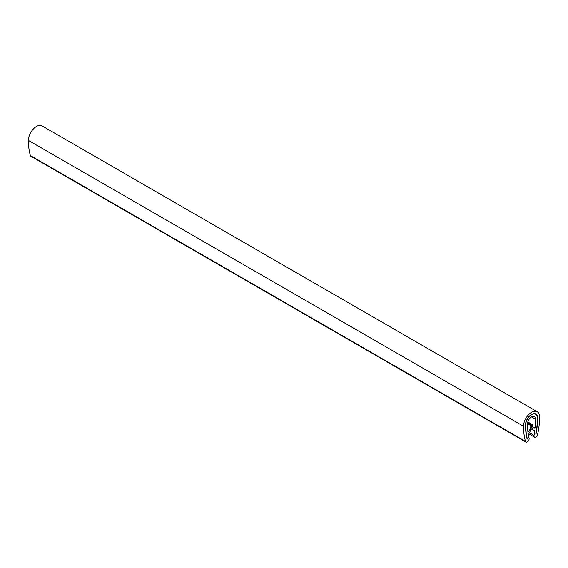 <?xml version="1.0" encoding="UTF-8"?>
<svg xmlns="http://www.w3.org/2000/svg" width="568" height="568" viewBox="0 0 568 568"><rect width="100%" height="100%" fill="white"/><g stroke="black" fill="none" stroke-linecap="round" stroke-linejoin="round"><path stroke-width="0.85" d="M534.026 435.393A77.34 44.652 -60 0 0 534.786 430.849A10.501 6.063 -60 0 1 533.977 430.508A10.501 6.063 -60 0 1 531.825 425.056L532.28 424.793A7.001 4.04 -60 0 0 533.728 427.889A7.001 4.04 -60 0 0 535.12 428.215A77.34 44.652 -60 0 0 535.638 419.262A5.779 3.337 -60 0 0 534.445 416.614A5.779 3.337 -60 0 0 529.994 418.162A5.779 3.337 -60 0 0 527.473 423.976A77.34 44.652 -60 0 0 527.984 432.333A7.001 4.04 -60 0 0 530.832 425.624L531.286 425.368A10.501 6.063 -60 0 1 528.318 434.584A77.34 44.652 -60 0 0 529.078 438.255A2.627 1.519 -60 0 1 528.19 441.151A2.627 1.519 -60 0 1 525.961 442.081L30.857 156.236A2.627 1.519 -60 0 1 30.381 155.582A72.562 41.897 -60 0 1 28.4 140.417A11.381 6.567 -60 0 1 33.37 128.964A11.381 6.567 -60 0 1 42.131 125.918L537.243 411.764A11.381 6.567 -60 0 1 539.6 416.976A72.562 41.897 -60 0 1 537.619 434.428A2.627 1.519 -60 0 1 534.516 437.147A2.627 1.519 -60 0 1 534.026 435.393L529.44 432.745M525.961 442.081A2.627 1.519 -60 0 1 525.492 441.428A72.562 41.897 -60 0 1 523.511 426.263A11.381 6.567 -60 0 1 528.474 414.81A11.381 6.567 -60 0 1 537.243 411.764M525.492 424.921A8.577 4.949 -60 0 1 529.234 416.294A8.577 4.949 -60 0 1 535.844 413.994A8.577 4.949 -60 0 1 537.619 417.92A77.021 44.467 -60 0 1 536.05 433.824L536.05 433.824A77.021 44.467 -60 0 0 537.619 417.92A8.577 4.949 -60 0 0 535.844 413.994L535.844 413.994A8.577 4.949 -60 0 0 529.234 416.294A8.577 4.949 -60 0 0 525.492 424.921A77.021 44.467 -60 0 0 527.061 439.014A77.021 44.467 -60 0 1 525.492 424.921M537.371 418.062A76.673 44.268 -60 0 1 535.809 433.895A76.673 44.268 -60 0 0 537.371 418.062A8.229 4.75 -60 0 0 535.667 414.299A8.229 4.75 -60 0 1 537.371 418.062M525.734 424.779A8.229 4.75 -60 0 1 529.326 416.5A8.229 4.75 -60 0 1 535.667 414.299L535.667 414.299A8.229 4.75 -60 0 0 529.326 416.5A8.229 4.75 -60 0 0 525.734 424.779A76.673 44.268 -60 0 0 527.303 438.808L527.303 438.808A76.673 44.268 -60 0 1 525.734 424.779M530.832 425.624L527.48 423.692M535.12 428.215L532.749 426.838M531.825 425.056L527.615 422.627M525.492 441.428L30.381 155.582M523.511 426.263L28.4 140.417M535.638 419.262L531.556 416.905M531.236 425.077L527.558 422.954M532.223 424.509L527.793 421.953M533.977 430.508L530.959 428.762M534.516 437.147L528.808 433.845"/></g></svg>
